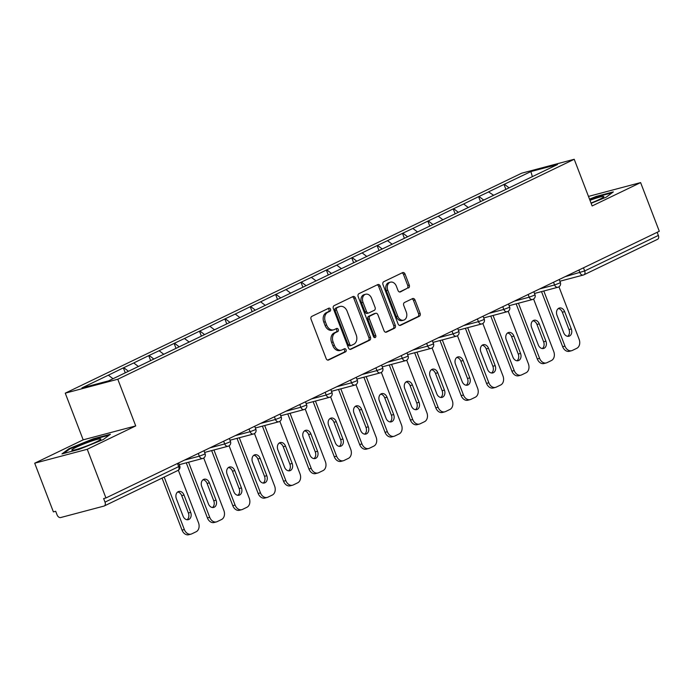 <?xml version="1.0" encoding="UTF-8"?>
<svg xmlns="http://www.w3.org/2000/svg" width="694" height="694" viewBox="0 0 694 694"><rect width="100%" height="100%" fill="white"/><g stroke="black" fill="none" stroke-linecap="round" stroke-linejoin="round"><path stroke-width="1.04" d="M330.5 309.186A1.64 1.232 75.2 0 0 328.8 308.197L311.832 316.369A2.351 1.761 75.2 0 0 311.077 319.327L326.154 358.598A2.351 1.761 75.2 0 0 328.349 360.099A2.351 1.761 75.2 0 0 328.583 360.013L345.551 351.841A1.64 1.232 75.2 0 0 344.371 348.778L342.177 349.837A7.513 5.63 75.2 0 1 341.422 350.123A7.513 5.63 75.2 0 1 334.395 345.317L333.137 342.047A7.513 5.63 75.2 0 1 335.566 332.599L337.761 331.541A1.64 1.232 75.2 0 0 336.59 328.488L334.387 329.546A7.513 5.63 75.2 0 1 333.632 329.824A7.513 5.63 75.2 0 1 326.605 325.026L325.347 321.756A7.513 5.63 75.2 0 1 327.776 312.309L329.971 311.25A1.64 1.232 75.2 0 0 330.5 309.186M333.632 329.824L332.105 330.231A7.513 5.63 75.2 0 1 325.07 325.434L323.812 322.155A7.513 5.63 75.2 0 1 326.241 312.716L328.436 311.658A1.64 1.232 75.2 0 0 328.019 308.57M327.689 360.108L344.016 352.24A1.64 1.232 75.2 0 0 343.599 349.16M341.422 350.123L339.895 350.522A7.513 5.63 75.2 0 1 332.86 345.725L331.602 342.454A7.513 5.63 75.2 0 1 334.031 333.007L336.226 331.949A1.64 1.232 75.2 0 0 335.809 328.861M408.506 288.01A2.351 1.761 75.2 0 0 409.26 285.061L405.036 274.043A2.351 1.761 75.2 0 0 402.832 272.542A2.351 1.761 75.2 0 0 402.598 272.629L383.756 281.703A2.351 1.761 75.2 0 0 383.001 284.661L398.078 323.933A2.351 1.761 75.2 0 0 400.273 325.434A2.351 1.761 75.2 0 0 400.507 325.347L419.349 316.264A2.351 1.761 75.2 0 0 420.113 313.315L415.003 300.008A2.351 1.761 75.2 0 0 412.8 298.507A2.351 1.761 75.2 0 0 412.566 298.594L404.507 302.48A2.351 1.761 75.2 0 0 403.743 305.429L406.276 312.031A6.281 4.702 75.2 0 1 403.613 320.16A6.281 4.702 75.2 0 1 397.74 316.152L387.807 290.292A6.281 4.702 75.2 0 1 390.47 282.163A6.281 4.702 75.2 0 1 396.352 286.171L398.009 290.482A2.351 1.761 75.2 0 0 400.204 291.983A2.351 1.761 75.2 0 0 400.438 291.896L406.97 288.418A2.351 1.761 75.2 0 0 407.734 285.468L403.5 274.442A2.351 1.761 75.2 0 0 401.956 272.933M135.72 425.916L83.176 439.84L34.7 463.202L87.253 449.278L135.72 425.916L117.798 379.236L574.216 159.273L592.138 205.953L640.614 182.591L659.3 231.276L105.939 497.962L103.64 498.57L105.002 502.126L178.688 466.62L177.482 463.479M87.253 449.278L105.939 497.962M355.38 297.969A2.351 1.761 75.2 0 0 353.185 296.468A2.351 1.761 75.2 0 0 352.942 296.555L334.109 305.638A2.351 1.761 75.2 0 0 333.346 308.587L348.423 347.868A2.351 1.761 75.2 0 0 350.617 349.368A2.351 1.761 75.2 0 0 350.86 349.282L369.694 340.199A2.351 1.761 75.2 0 0 370.457 337.249L355.38 297.969L353.845 298.377A2.351 1.761 75.2 0 0 352.3 296.867M358.928 293.675L377.77 284.592A2.351 1.761 75.2 0 1 378.004 284.505A2.351 1.761 75.2 0 1 380.208 286.006L395.285 325.278A2.351 1.761 75.2 0 1 394.522 328.236L386.463 332.122A2.351 1.761 75.2 0 1 386.228 332.209A2.351 1.761 75.2 0 1 384.025 330.708L377.909 314.781A2.351 1.761 75.2 0 0 375.714 313.28A2.351 1.761 75.2 0 0 375.48 313.367L370.128 315.944A2.351 1.761 75.2 0 0 369.373 318.893L375.74 335.48A1.64 1.232 75.2 0 1 373.502 336.555L358.173 296.624A2.351 1.761 75.2 0 1 358.928 293.675M117.798 379.236L65.253 393.16L521.671 173.196L574.216 159.273M505.891 189.393L503.983 184.43L488.533 191.874L493.72 195.352M503.983 184.43L530.875 171.565L557.534 164.504L108.594 380.859L81.935 387.92L108.368 375.185L113.018 378.724M125.267 372.825L123.367 367.863L108.368 375.185M123.367 367.863L133.742 362.953L138.479 366.562M150.641 360.594L148.742 355.632L133.742 362.953M148.742 355.632L159.117 350.73L163.853 354.33M176.016 348.371L174.116 343.4L159.117 350.73M174.116 343.4L184.491 338.499L189.228 342.099M201.39 336.139L199.49 331.177L184.491 338.499M199.49 331.177L209.866 326.267L214.602 329.876M226.764 323.907L224.865 318.945L209.866 326.267M224.865 318.945L235.24 314.044L239.977 317.644M252.139 311.684L250.239 306.713L235.24 314.044M250.239 306.713L260.623 301.812L265.351 305.412M277.522 299.452L275.613 294.49L260.623 301.812M275.613 294.49L285.997 289.58L290.725 293.189M302.896 287.221L300.988 282.258L285.997 289.58M300.988 282.258L311.372 277.357L316.1 280.957M328.271 274.998L326.362 270.027L311.372 277.357M326.362 270.027L336.746 265.125L341.474 268.725M353.645 262.766L351.737 257.804L336.746 265.125M351.737 257.804L362.121 252.894L366.848 256.502M379.019 250.534L377.111 245.572L362.121 252.894M377.111 245.572L387.495 240.671L392.223 244.271M404.394 238.311L402.485 233.34L387.495 240.671M402.485 233.34L412.869 228.439L417.597 232.039M429.768 226.079L427.86 221.117L412.869 228.439M427.86 221.117L438.244 216.207L442.972 219.816M455.143 213.847L453.234 208.885L438.244 216.207M453.234 208.885L463.618 203.984L468.346 207.584M480.517 201.624L478.608 196.654L463.618 203.984M478.608 196.654L488.992 191.752M479.068 196.532L483.718 200.08M453.694 208.764L458.344 212.303M428.319 220.987L432.969 224.535M402.945 233.219L407.595 236.767M377.571 245.45L382.221 248.99M352.196 257.674L356.846 261.222M326.822 269.905L331.472 273.453M301.448 282.137L306.097 285.676M276.073 294.369L280.723 297.908M250.699 306.592L255.349 310.14M225.324 318.824L229.974 322.363M199.95 331.055L204.6 334.595M174.576 343.278L179.226 346.827M149.201 355.51L153.851 359.05M123.827 367.742L128.477 371.281M34.7 463.202L53.386 511.886L55.685 511.278L57.055 514.835A3.591 2.351 -115.7 0 0 60.63 517.559L103.987 506.073A3.591 2.351 -115.7 0 0 104.265 505.969A3.591 2.351 -115.7 0 0 105.002 502.126M640.614 182.591L588.477 196.411M657.166 232.308L658.363 235.439A3.591 2.351 64.3 0 1 657.626 239.283L583.94 274.798A3.591 2.351 64.3 0 1 583.663 274.893A3.591 2.689 -104.8 0 1 583.307 275.032A3.591 2.689 -104.8 0 1 579.941 272.742L578.9 270.027M83.176 439.84L65.253 393.16M504.443 184.3L509.092 187.848M530.875 171.565L532.359 176.64M69.114 448.61L61.957 453.911L79.029 449.391L103.259 439.562L110.415 434.262L93.352 438.782L69.114 448.61L69.365 449.252M591.123 203.299L606.2 197.183L613.357 191.882L596.285 196.402L589.527 199.143M349.967 349.377L368.167 340.607A2.351 1.761 75.2 0 0 368.922 337.657L353.845 298.377M337.032 307.85A1.64 1.232 75.2 0 0 336.503 309.914L349.733 344.389A1.64 1.232 75.2 0 0 351.442 345.378L353.758 344.259A7.513 5.63 75.2 0 0 356.187 334.82L347.139 311.25A7.513 5.63 75.2 0 0 340.103 306.453A7.513 5.63 75.2 0 0 339.349 306.731L335.506 308.249A1.64 1.232 75.2 0 0 334.968 310.313L336.503 309.914M349.906 345.786A1.64 1.232 75.2 0 1 348.206 344.797L334.968 310.313M340.103 306.453L338.577 306.852A7.513 5.63 75.2 0 0 337.813 307.138L339.349 306.731M335.506 308.249L337.813 307.138M385.569 332.218L392.995 328.635A2.351 1.761 75.2 0 0 393.75 325.686L378.672 286.414A2.351 1.761 75.2 0 0 377.128 284.904M374.43 313.645A2.351 1.761 75.2 0 0 374.179 313.679A2.351 1.761 75.2 0 0 373.945 313.775L368.601 316.351A2.351 1.761 75.2 0 0 367.837 319.301L374.205 335.887L375.74 335.48M374.179 337.431A1.64 1.232 75.2 0 0 374.205 335.887M371.568 298.247A6.281 4.702 75.2 0 0 365.686 294.239A6.281 4.702 75.2 0 0 363.023 302.367L366.519 311.476A2.351 1.761 75.2 0 0 368.722 312.977A2.351 1.761 75.2 0 0 368.956 312.89L374.309 310.313A2.351 1.761 75.2 0 0 375.064 307.355L371.568 298.247M365.686 294.239L364.159 294.638A6.281 4.702 75.2 0 0 361.496 302.775L363.023 302.367M367.421 313.298A2.351 1.761 75.2 0 1 367.187 313.384A2.351 1.761 75.2 0 1 364.992 311.884L361.496 302.775M399.553 291.992L406.97 288.418M390.47 282.163L388.944 282.571A6.281 4.702 75.2 0 0 386.28 290.699L387.807 290.292M403.613 320.16L402.086 320.567A6.281 4.702 75.2 0 1 396.205 316.551L386.28 290.699M399.623 325.443L417.823 316.672A2.351 1.761 75.2 0 0 418.577 313.723L413.468 300.415A2.351 1.761 75.2 0 0 411.924 298.906M93.551 439.328L93.352 438.782M596.493 196.94L596.285 196.402M182.045 530.147L184.344 529.539A7.174 5.379 75.2 0 0 191.058 534.12L188.759 534.727A7.174 5.379 -104.8 0 1 182.045 530.147L162.066 478.105M177.664 491.985A5.621 4.207 -104.8 0 1 181.724 495.663L188.378 512.996A5.621 4.207 -104.8 0 1 187.085 519.754M184.344 529.539L164.209 477.082M191.058 534.12A7.174 5.379 75.2 0 0 191.778 533.851L196.176 531.734A7.174 5.379 75.2 0 0 198.493 522.721L178.349 470.228M176.371 498.734A5.621 4.207 -104.8 0 1 178.757 491.465A5.621 4.207 -104.8 0 1 184.023 495.056L190.677 512.389A5.621 4.207 -104.8 0 1 188.291 519.667A5.621 4.207 -104.8 0 1 183.034 516.076L176.371 498.734M207.419 517.915L209.718 517.308A7.174 5.379 75.2 0 0 216.433 521.897L214.134 522.504A7.174 5.379 -104.8 0 1 207.419 517.915L186.27 462.811M203.038 479.754A5.621 4.207 -104.8 0 1 207.098 483.432L213.752 500.773A5.621 4.207 -104.8 0 1 212.459 507.522M209.718 517.308L188.568 462.204M216.433 521.897A7.174 5.379 75.2 0 0 217.153 521.628L221.551 519.511A7.174 5.379 75.2 0 0 223.867 510.489L203.724 458.005M201.746 486.511A5.621 4.207 -104.8 0 1 204.131 479.233A5.621 4.207 -104.8 0 1 209.397 482.824L216.051 500.166A5.621 4.207 -104.8 0 1 213.665 507.435A5.621 4.207 -104.8 0 1 208.408 503.844L201.746 486.511M232.794 505.692L235.093 505.076A7.174 5.379 75.2 0 0 241.807 509.665L239.508 510.272A7.174 5.379 -104.8 0 1 232.794 505.692L211.644 450.588M228.413 467.53A5.621 4.207 -104.8 0 1 232.473 471.2L239.126 488.541A5.621 4.207 -104.8 0 1 237.834 495.29M235.093 505.076L213.943 449.972M241.807 509.665A7.174 5.379 75.2 0 0 242.536 509.396L246.925 507.279A7.174 5.379 75.2 0 0 249.241 498.257L229.098 445.774M227.12 474.28A5.621 4.207 -104.8 0 1 229.506 467.001A5.621 4.207 -104.8 0 1 234.772 470.593L241.425 487.934A5.621 4.207 -104.8 0 1 239.04 495.212A5.621 4.207 -104.8 0 1 233.783 491.621L227.12 474.28M258.168 493.46L260.467 492.853A7.174 5.379 75.2 0 0 267.181 497.433L264.882 498.04A7.174 5.379 -104.8 0 1 258.168 493.46L237.018 438.356M253.787 455.299A5.621 4.207 -104.8 0 1 257.847 458.977L264.501 476.31A5.621 4.207 -104.8 0 1 263.208 483.067M260.467 492.853L239.317 437.749M267.181 497.433A7.174 5.379 75.2 0 0 267.91 497.164L272.3 495.048A7.174 5.379 75.2 0 0 274.616 486.034L254.472 433.542M252.495 462.048A5.621 4.207 -104.8 0 1 254.88 454.778A5.621 4.207 -104.8 0 1 260.146 458.361L266.8 475.702A5.621 4.207 -104.8 0 1 264.414 482.981A5.621 4.207 -104.8 0 1 259.157 479.389L252.495 462.048M283.542 481.228L285.841 480.621A7.174 5.379 75.2 0 0 292.556 485.21L290.257 485.817A7.174 5.379 -104.8 0 1 283.542 481.228L262.393 426.125M279.162 443.067A5.621 4.207 -104.8 0 1 283.221 446.745L289.875 464.086A5.621 4.207 -104.8 0 1 288.583 470.836M285.841 480.621L264.692 425.517M292.556 485.21A7.174 5.379 75.2 0 0 293.284 484.941L297.674 482.824A7.174 5.379 75.2 0 0 299.99 473.802L279.847 421.319M277.869 449.825A5.621 4.207 -104.8 0 1 280.255 442.546A5.621 4.207 -104.8 0 1 285.52 446.138L292.174 463.479A5.621 4.207 -104.8 0 1 289.788 470.749A5.621 4.207 -104.8 0 1 284.531 467.157L277.869 449.825M308.917 469.005L311.216 468.389A7.174 5.379 75.2 0 0 317.93 472.978L315.631 473.586A7.174 5.379 -104.8 0 1 308.917 469.005L287.767 413.902M304.536 430.844A5.621 4.207 -104.8 0 1 308.596 434.513L315.25 451.855A5.621 4.207 -104.8 0 1 313.957 458.604M311.216 468.389L290.066 413.286M317.93 472.978A7.174 5.379 75.2 0 0 318.659 472.709L323.048 470.593A7.174 5.379 75.2 0 0 325.365 461.571L305.221 409.087M303.243 437.593A5.621 4.207 -104.8 0 1 305.629 430.315A5.621 4.207 -104.8 0 1 310.895 433.906L317.548 451.247A5.621 4.207 -104.8 0 1 315.163 458.526A5.621 4.207 -104.8 0 1 309.906 454.934L303.243 437.593M90.532 441.436A15.546 1.466 -21 0 0 72.124 450.25A15.546 1.466 -21 0 0 82.178 447.63A15.546 1.466 -21 0 0 100.76 439.259A15.546 1.466 -21 0 0 90.532 441.436M63.683 453.46L69.816 448.914L93.3 439.397L109.166 435.19M591.028 203.056A15.546 1.466 -21 0 0 603.702 196.879A15.546 1.466 -21 0 0 593.474 199.057A15.546 1.466 -21 0 0 589.978 200.323M589.718 199.655L596.233 197.009L612.108 192.811M334.291 456.773L336.59 456.166A7.174 5.379 75.2 0 0 343.304 460.747L341.006 461.354A7.174 5.379 -104.8 0 1 334.291 456.773L313.141 401.67M329.91 418.612A5.621 4.207 -104.8 0 1 333.97 422.29L340.624 439.623A5.621 4.207 -104.8 0 1 339.331 446.381M336.59 456.166L315.44 401.063M343.304 460.747A7.174 5.379 75.2 0 0 344.033 460.478L348.423 458.361A7.174 5.379 75.2 0 0 350.739 449.348L330.596 396.855M328.626 425.361A5.621 4.207 -104.8 0 1 331.003 418.092A5.621 4.207 -104.8 0 1 336.269 421.674L342.923 439.016A5.621 4.207 -104.8 0 1 340.537 446.294A5.621 4.207 -104.8 0 1 335.28 442.703L328.626 425.361M359.666 444.542L361.964 443.934A7.174 5.379 75.2 0 0 368.679 448.515L366.389 449.131A7.174 5.379 -104.8 0 1 359.666 444.542L338.516 389.438M355.293 406.38A5.621 4.207 -104.8 0 1 359.345 410.059L365.998 427.4A5.621 4.207 -104.8 0 1 364.706 434.149M361.964 443.934L340.815 388.831M368.679 448.515A7.174 5.379 75.2 0 0 369.408 448.255L373.797 446.138A7.174 5.379 75.2 0 0 376.113 437.116L355.97 384.632M354.001 413.138A5.621 4.207 -104.8 0 1 356.378 405.86A5.621 4.207 -104.8 0 1 361.643 409.451L368.297 426.793A5.621 4.207 -104.8 0 1 365.912 434.062A5.621 4.207 -104.8 0 1 360.654 430.471L354.001 413.138M385.04 432.319L387.339 431.703A7.174 5.379 75.2 0 0 394.053 436.292L391.763 436.899A7.174 5.379 -104.8 0 1 385.04 432.319L363.89 377.215M380.668 394.157A5.621 4.207 -104.8 0 1 384.719 397.827L391.373 415.168A5.621 4.207 -104.8 0 1 390.08 421.917M387.339 431.703L366.189 376.599M394.053 436.292A7.174 5.379 75.2 0 0 394.782 436.023L399.171 433.906A7.174 5.379 75.2 0 0 401.488 424.884L381.344 372.4M379.375 400.906A5.621 4.207 -104.8 0 1 381.752 393.628A5.621 4.207 -104.8 0 1 387.018 397.22L393.672 414.561A5.621 4.207 -104.8 0 1 391.286 421.839A5.621 4.207 -104.8 0 1 386.029 418.248L379.375 400.906M410.414 420.087L412.713 419.48A7.174 5.379 75.2 0 0 419.428 424.06L417.137 424.667A7.174 5.379 -104.8 0 1 410.414 420.087L389.265 364.983M406.042 381.926A5.621 4.207 -104.8 0 1 410.093 385.604L416.747 402.936A5.621 4.207 -104.8 0 1 415.454 409.694M412.713 419.48L391.563 364.376M419.428 424.06A7.174 5.379 75.2 0 0 420.156 423.791L424.546 421.674A7.174 5.379 75.2 0 0 426.862 412.661L406.719 360.169M404.749 388.675A5.621 4.207 -104.8 0 1 407.126 381.396A5.621 4.207 -104.8 0 1 412.392 384.988L419.046 402.329A5.621 4.207 -104.8 0 1 416.66 409.607A5.621 4.207 -104.8 0 1 411.403 406.016L404.749 388.675M435.789 407.855L438.088 407.248A7.174 5.379 75.2 0 0 444.811 411.828L442.512 412.444A7.174 5.379 -104.8 0 1 435.789 407.855L414.639 352.752M431.416 369.694A5.621 4.207 -104.8 0 1 435.468 373.372L442.121 390.713A5.621 4.207 -104.8 0 1 440.829 397.462M438.088 407.248L416.938 352.144M444.811 411.828A7.174 5.379 75.2 0 0 445.531 411.568L449.92 409.451A7.174 5.379 75.2 0 0 452.236 400.429L432.093 347.946M430.124 376.452A5.621 4.207 -104.8 0 1 432.501 369.173A5.621 4.207 -104.8 0 1 437.767 372.765L444.42 390.106A5.621 4.207 -104.8 0 1 442.035 397.376A5.621 4.207 -104.8 0 1 436.778 393.784L430.124 376.452M461.163 395.632L463.462 395.016A7.174 5.379 75.2 0 0 470.185 399.605L467.886 400.212A7.174 5.379 -104.8 0 1 461.163 395.632L440.013 340.528M456.791 357.471A5.621 4.207 -104.8 0 1 460.842 361.14L467.496 378.482A5.621 4.207 -104.8 0 1 466.203 385.231M463.462 395.016L442.312 339.913M470.185 399.605A7.174 5.379 75.2 0 0 470.905 399.336L475.295 397.22A7.174 5.379 75.2 0 0 477.611 388.198L457.467 335.714M455.498 364.22A5.621 4.207 -104.8 0 1 457.875 356.942A5.621 4.207 -104.8 0 1 463.141 360.533L469.795 377.874A5.621 4.207 -104.8 0 1 467.418 385.153A5.621 4.207 -104.8 0 1 462.152 381.561L455.498 364.22M486.537 383.4L488.836 382.793A7.174 5.379 75.2 0 0 495.559 387.373L493.261 387.981A7.174 5.379 -104.8 0 1 486.537 383.4L465.388 328.297M482.165 345.239A5.621 4.207 -104.8 0 1 486.216 348.917L492.87 366.25A5.621 4.207 -104.8 0 1 491.578 373.008M488.836 382.793L467.687 327.689M495.559 387.373A7.174 5.379 75.2 0 0 496.279 387.105L500.669 384.988A7.174 5.379 75.2 0 0 502.985 375.966L482.842 323.482M480.873 351.988A5.621 4.207 -104.8 0 1 483.25 344.71A5.621 4.207 -104.8 0 1 488.515 348.301L495.169 365.643A5.621 4.207 -104.8 0 1 492.792 372.921A5.621 4.207 -104.8 0 1 487.526 369.329L480.873 351.988M511.912 371.169L514.211 370.561A7.174 5.379 75.2 0 0 520.934 375.142L518.635 375.758A7.174 5.379 -104.8 0 1 511.912 371.169L490.762 316.065M507.54 333.007A5.621 4.207 -104.8 0 1 511.591 336.685L518.245 354.027A5.621 4.207 -104.8 0 1 516.952 360.776M514.211 370.561L493.061 315.458M520.934 375.142A7.174 5.379 75.2 0 0 521.654 374.881L526.043 372.765A7.174 5.379 75.2 0 0 528.368 363.743L508.216 311.259M506.247 339.756A5.621 4.207 -104.8 0 1 508.624 332.487A5.621 4.207 -104.8 0 1 513.89 336.078L520.543 353.42A5.621 4.207 -104.8 0 1 518.166 360.689A5.621 4.207 -104.8 0 1 512.901 357.098L506.247 339.756M537.286 358.937L539.585 358.33A7.174 5.379 75.2 0 0 546.308 362.919L544.009 363.526A7.174 5.379 -104.8 0 1 537.286 358.937L516.136 303.842M532.914 320.784A5.621 4.207 -104.8 0 1 536.965 324.454L543.619 341.795A5.621 4.207 -104.8 0 1 542.326 348.544M539.585 358.33L518.435 303.226M546.308 362.919A7.174 5.379 75.2 0 0 547.028 362.65L551.418 360.533A7.174 5.379 75.2 0 0 553.743 351.511L533.591 299.027M531.621 327.533A5.621 4.207 -104.8 0 1 533.998 320.255A5.621 4.207 -104.8 0 1 539.264 323.846L545.918 341.188A5.621 4.207 -104.8 0 1 543.541 348.466A5.621 4.207 -104.8 0 1 538.275 344.875L531.621 327.533M562.661 346.714L564.959 346.106A7.174 5.379 75.2 0 0 571.683 350.687L569.384 351.294A7.174 5.379 -104.8 0 1 562.661 346.714L541.511 291.61M558.288 308.552A5.621 4.207 -104.8 0 1 562.34 312.231L568.993 329.563A5.621 4.207 -104.8 0 1 567.701 336.321M564.959 346.106L543.81 291.003M571.683 350.687A7.174 5.379 75.2 0 0 572.403 350.418L576.792 348.301A7.174 5.379 75.2 0 0 579.117 339.279L558.965 286.796M556.996 315.302A5.621 4.207 -104.8 0 1 559.373 308.023A5.621 4.207 -104.8 0 1 564.638 311.615L571.292 328.956A5.621 4.207 -104.8 0 1 568.915 336.234A5.621 4.207 -104.8 0 1 563.649 332.643L556.996 315.302M177.673 470.558A3.591 2.351 -115.7 0 0 177.95 470.454A3.591 2.351 -115.7 0 0 178.688 466.62L179.737 465.943A3.591 3.591 0 0 1 177.95 470.454L104.265 505.969M583.481 267.815L584.686 270.955L658.363 235.439M565.116 276.672L584.686 270.955A3.591 2.351 64.3 0 1 583.94 274.798A3.591 3.591 0 0 1 583.307 275.032L559.876 281.235M184.5 460.105L199.325 456.175L198.284 453.46M204.062 454.388L199.325 456.175A3.591 2.689 -104.8 0 0 202.683 458.465A3.591 3.591 0 0 0 205.112 453.711L204.062 454.388M203.047 458.326A3.591 2.689 -104.8 0 1 202.683 458.465L179.252 464.676M209.874 447.873L224.7 443.943L223.659 441.228M235.249 435.641L250.074 431.711L249.033 428.996M260.623 423.418L275.449 419.488L274.408 416.773M285.997 411.186L300.823 407.257L299.782 404.541M311.372 398.955L326.197 395.025L325.156 392.31M336.746 386.732L351.572 382.802L350.531 380.086M362.121 374.5L376.946 370.57L375.905 367.855M387.495 362.268L402.32 358.338L401.279 355.623M412.869 350.045L427.695 346.115L426.654 343.4M438.244 337.813L453.069 333.883L452.028 331.168M463.618 325.581L478.444 321.652L477.403 318.936M488.992 313.358L503.818 309.429L502.777 306.713M514.367 301.127L529.192 297.197L528.151 294.482M539.741 288.895L554.567 284.965L553.526 282.25M229.436 442.156L224.7 443.943A3.591 2.689 -104.8 0 0 228.057 446.233A3.591 3.591 0 0 0 230.486 441.479L229.436 442.156M228.421 446.103A3.591 2.689 -104.8 0 1 228.057 446.233L204.626 452.445M254.811 429.933L250.074 431.711A3.591 2.689 -104.8 0 0 253.431 434.01A3.591 3.591 0 0 0 255.86 429.256L254.811 429.933M253.796 433.871A3.591 2.689 -104.8 0 1 253.431 434.01L230 440.213M280.185 417.701L275.449 419.488A3.591 2.689 -104.8 0 0 278.806 421.779A3.591 3.591 0 0 0 281.235 417.025L280.185 417.701M279.17 421.64A3.591 2.689 -104.8 0 1 278.806 421.779L255.375 427.99M305.56 405.469L300.823 407.257A3.591 2.689 -104.8 0 0 304.18 409.547A3.591 3.591 0 0 0 306.609 404.793L305.56 405.469M304.545 409.417A3.591 2.689 -104.8 0 1 304.18 409.547L280.749 415.758M330.934 393.246L326.197 395.025A3.591 2.689 -104.8 0 0 329.555 397.324A3.591 3.591 0 0 0 331.992 392.57L330.934 393.246M329.919 397.185A3.591 2.689 -104.8 0 1 329.555 397.324L306.123 403.526M356.308 381.015L351.572 382.802A3.591 2.689 -104.8 0 0 354.929 385.092A3.591 3.591 0 0 0 357.367 380.338L356.308 381.015M355.293 384.953A3.591 2.689 -104.8 0 1 354.929 385.092L331.498 391.295M381.683 368.783L376.946 370.57A3.591 2.689 -104.8 0 0 380.303 372.86A3.591 3.591 0 0 0 382.741 368.106L381.683 368.783M380.668 372.73A3.591 2.689 -104.8 0 1 380.303 372.86L356.872 379.071M407.057 356.56L402.32 358.338A3.591 2.689 -104.8 0 0 405.678 360.637A3.591 3.591 0 0 0 408.115 355.883L407.057 356.56M406.042 360.498A3.591 2.689 -104.8 0 1 405.678 360.637L382.255 366.84M432.431 344.328L427.695 346.115A3.591 2.689 -104.8 0 0 431.052 348.405A3.591 3.591 0 0 0 433.49 343.651L432.431 344.328M431.416 348.267A3.591 2.689 -104.8 0 1 431.052 348.405L407.63 354.608M457.806 332.096L453.069 333.883A3.591 2.689 -104.8 0 0 456.426 336.174A3.591 3.591 0 0 0 458.864 331.42L457.806 332.096M456.791 336.043A3.591 2.689 -104.8 0 1 456.426 336.174L433.004 342.385M483.189 319.873L478.444 321.652A3.591 2.689 -104.8 0 0 481.81 323.942A3.591 3.591 0 0 0 484.239 319.188L483.189 319.873M482.165 323.812A3.591 2.689 -104.8 0 1 481.81 323.942L458.378 330.153M508.563 307.642L503.818 309.429A3.591 2.689 -104.8 0 0 507.184 311.719A3.591 3.591 0 0 0 509.613 306.965L508.563 307.642M507.54 311.58A3.591 2.689 -104.8 0 1 507.184 311.719L483.753 317.921M533.938 295.41L529.192 297.197A3.591 2.689 -104.8 0 0 532.558 299.487A3.591 3.591 0 0 0 534.987 294.733L533.938 295.41M532.914 299.357A3.591 2.689 -104.8 0 1 532.558 299.487L509.127 305.698M559.312 283.187L554.567 284.965A3.591 2.689 -104.8 0 0 557.933 287.255A3.591 3.591 0 0 0 560.362 282.501L559.312 283.187M558.288 287.125A3.591 2.689 -104.8 0 1 557.933 287.255L534.501 293.467M326.241 312.716L327.776 312.309M323.812 322.155L325.347 321.756M325.07 325.434L326.605 325.026M336.226 331.949L337.761 331.541M334.031 333.007L335.566 332.599M331.602 342.454L333.137 342.047M332.86 345.725L334.395 345.317M344.016 352.24L345.551 351.841M328.097 360.143L328.583 360.013M328.436 311.658L329.971 311.25M368.922 337.657L370.457 337.249M368.167 340.607L369.694 340.199M350.375 349.403L350.86 349.282M348.206 344.797L349.733 344.389M378.672 286.414L380.208 286.006M393.75 325.686L395.285 325.278M392.995 328.635L394.522 328.236M385.977 332.244L386.463 332.122M373.945 313.775L375.48 313.367M368.601 316.351L370.128 315.944M367.837 319.301L369.373 318.893M364.992 311.884L366.519 311.476M399.952 292.027L400.438 291.896M396.205 316.551L397.74 316.152M413.468 300.415L415.003 300.008M418.577 313.723L420.113 313.315M417.823 316.672L419.349 316.264M400.03 325.477L400.507 325.347M403.5 274.442L405.036 274.043M407.734 285.468L409.26 285.061M181.724 495.663L184.023 495.056M188.378 512.996L190.677 512.389M207.098 483.432L209.397 482.824M213.752 500.773L216.051 500.166M232.473 471.2L234.772 470.593M239.126 488.541L241.425 487.934M257.847 458.977L260.146 458.361M264.501 476.31L266.8 475.702M283.221 446.745L285.52 446.138M289.875 464.086L292.174 463.479M308.596 434.513L310.895 433.906M315.25 451.855L317.548 451.247M333.97 422.29L336.269 421.674M340.624 439.623L342.923 439.016M359.345 410.059L361.643 409.451M365.998 427.4L368.297 426.793M384.719 397.827L387.018 397.22M391.373 415.168L393.672 414.561M410.093 385.604L412.392 384.988M416.747 402.936L419.046 402.329M435.468 373.372L437.767 372.765M442.121 390.713L444.42 390.106M460.842 361.14L463.141 360.533M467.496 378.482L469.795 377.874M486.216 348.917L488.515 348.301M492.87 366.25L495.169 365.643M511.591 336.685L513.89 336.078M518.245 354.027L520.543 353.42M536.965 324.454L539.264 323.846M543.619 341.795L545.918 341.188M562.34 312.231L564.638 311.615M568.993 329.563L571.292 328.956M178.592 462.95L179.737 465.943M203.967 450.718L205.112 453.711M229.341 438.487L230.486 441.479M254.715 426.263L255.86 429.256M280.09 414.032L281.235 417.025M305.464 401.8L306.609 404.793M330.838 389.577L331.992 392.57M356.213 377.345L357.367 380.338M381.587 365.113L382.741 368.106M406.962 352.89L408.115 355.883M432.336 340.659L433.49 343.651M457.71 328.427L458.864 331.42M483.085 316.204L484.239 319.188M508.459 303.972L509.613 306.965M533.833 291.74L534.987 294.733M559.208 279.517L560.362 282.501M349.741 345.846L351.277 345.439M374.179 313.679L375.714 313.28M367.187 313.384L368.722 312.977"/></g></svg>
